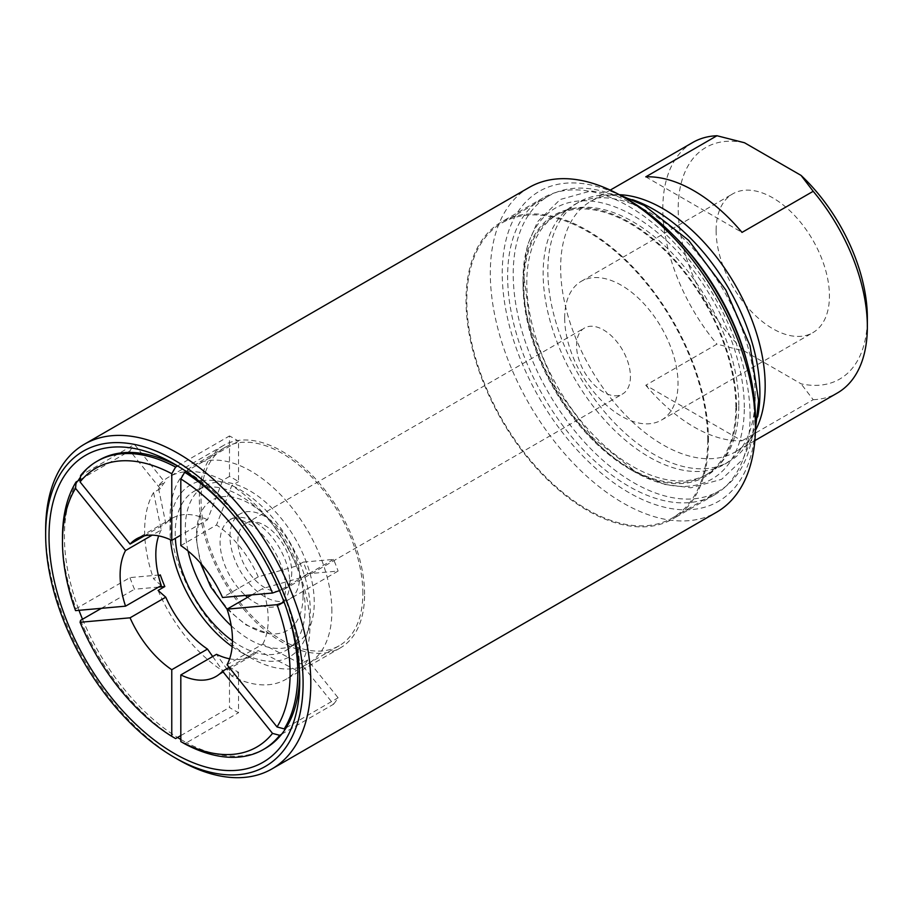 <?xml version="1.0" encoding="UTF-8"?>
<svg xmlns="http://www.w3.org/2000/svg" width="913" height="913" viewBox="0 0 913 913"><rect width="100%" height="100%" fill="white"/><g stroke="black" fill="none" stroke-linecap="round" stroke-linejoin="round"><path stroke-width="0.68" stroke-dasharray="4.57 3.42" d="M645.776 385.252A144.631 83.505 -120 0 0 742.007 440.808L645.776 385.252L716.967 344.144L744.494 351.151L801.066 383.814A133.743 77.217 -120 0 0 867.35 317.872M742.007 440.808L813.198 399.7L801.066 383.814M645.776 176.837L742.007 232.404M813.198 399.7A144.631 83.505 -120 0 0 837.392 392.978M619.299 194.72A144.631 83.505 -120 0 0 614.997 194.72A144.631 83.505 -120 0 0 590.597 201.453A144.631 83.505 -120 0 0 590.597 368.464A144.631 83.505 -120 0 0 735.227 451.958A144.631 83.505 -120 0 0 753.259 434.2A144.631 83.505 -120 0 0 755.416 430.468M692.773 142.474A144.631 83.505 -120 0 0 716.967 344.144M77.993 480.866A166.394 96.07 -120 0 0 77.993 607.59L76.064 608.697L75.551 610.626M78.986 610.318A166.394 96.07 -120 0 1 77.993 607.59L129.943 577.598L160.3 574.882M161.247 585.541L153.567 578.774L158.497 575.92M158.554 587.093L134.462 589.25A166.394 96.07 60 0 1 129.943 577.598M101.446 608.309L134.462 589.25M98.878 460.209A166.394 96.07 -120 0 0 82.512 474.44L80.584 475.547M80.458 477.168A166.394 96.07 -120 0 1 82.512 474.44L134.462 444.437L164.819 482.212A116.875 67.482 -120 0 0 160.3 488.638L129.943 450.874A166.394 96.07 60 0 1 134.462 444.437M144.38 535.84L165.767 523.48L158.086 486.093L164.819 482.212M160.3 488.638L153.567 492.529L161.247 529.917L152.209 535.132M80.264 479.553L129.943 450.874M279.492 590.585L281.626 589.399A166.394 96.07 -120 0 0 186.594 471.165L186.126 471.439M178.286 466.338A166.394 96.07 -120 0 1 182.075 468.46A166.394 96.07 -120 0 1 186.594 471.165L238.544 441.173L238.544 481.653A116.875 67.482 -120 0 0 229.494 476.438L229.494 435.958A166.394 96.07 60 0 1 238.544 441.173M180.82 545.597L216.529 524.975L231.811 485.545L238.544 481.653M229.494 476.438L222.761 480.318L207.491 519.759L180.82 535.155M177.544 465.95L229.494 435.958M299.669 676.59A166.394 96.07 -120 0 0 299.726 672.253A166.394 96.07 -120 0 0 286.157 601.051L284.126 602.192M333.576 559.407L281.626 589.399A166.394 96.07 -120 0 1 286.157 601.051L338.107 571.059L307.738 573.775A116.875 67.482 -120 0 0 303.219 562.111L333.576 559.407A166.394 96.07 60 0 1 338.107 571.059M251.76 594.888L262.773 588.531L301.005 577.655L307.738 573.775M303.219 562.111L296.485 566.003L258.253 576.879L222.532 597.49M281.626 734.2L333.576 704.208L303.219 666.444A116.875 67.482 -120 0 0 307.738 660.008L338.107 697.783A166.394 96.07 60 0 1 333.576 704.208M229.152 667.38L258.253 650.581L296.485 670.336L303.219 666.444M307.738 660.008L301.005 663.899L262.773 644.156L227.052 664.767M286.157 727.775L338.107 697.783M184.666 743.81L186.594 742.691A166.394 96.07 -120 0 0 265.272 748.42M286.819 609.701A166.394 96.07 -120 0 0 284.228 602.158M279.709 590.506A166.394 96.07 -120 0 0 229.779 510.915M82.512 619.242A166.394 96.07 -120 0 0 177.544 737.476M80.584 620.349A166.394 96.07 -120 0 0 175.627 738.583M62.483 537.506A166.394 96.07 -120 0 0 76.064 608.697M364.584 594.363A116.875 67.482 -120 0 0 313.57 476.757A116.875 67.482 -120 0 0 223.514 445.441A116.875 67.482 -120 0 0 223.514 580.394A116.875 67.482 -120 0 0 340.378 647.876A116.875 67.482 -120 0 0 364.584 594.363M301.005 663.899A116.875 67.482 -120 0 0 309.929 625.93A116.875 67.482 -120 0 0 301.005 577.655M158.086 590.426A116.875 67.482 -120 0 0 222.761 670.884L229.494 667.004A116.875 67.482 -120 0 0 238.544 672.219L231.811 676.111A116.875 67.482 -120 0 0 285.723 679.432A116.875 67.482 -120 0 0 296.485 670.336M153.567 492.529A116.875 67.482 -120 0 0 153.567 578.774M222.761 480.318A116.875 67.482 -120 0 0 168.848 476.997A116.875 67.482 -120 0 0 158.086 486.093M296.485 566.003A116.875 67.482 -120 0 0 231.811 485.545M229.642 658.809A79.454 45.878 -120 0 0 251.737 655.842A79.454 45.878 -120 0 0 258.253 650.581M262.773 644.156A79.454 45.878 -120 0 0 262.773 588.531M258.253 576.879A79.454 45.878 -120 0 0 216.529 524.975M207.491 519.759A79.454 45.878 -120 0 0 172.283 518.219A79.454 45.878 -120 0 0 165.767 523.48M161.247 529.917A79.454 45.878 -120 0 0 158.668 535.874M231.811 676.111L216.529 654.313M212.695 656.527L222.761 670.884M238.544 672.219L238.544 712.699A166.394 96.07 60 0 1 229.494 707.484L229.494 667.004M180.82 739.45A166.394 96.07 -120 0 0 186.594 742.691L238.544 712.699M180.82 735.581L229.494 707.484M45.65 529.996A187.485 108.248 -120 0 0 178.218 759.627M529.152 187.45A187.485 108.248 -120 0 0 529.141 403.934A187.485 108.248 -120 0 0 716.637 512.182M630.427 376.567A38.095 21.992 60 0 1 622.54 394.005A38.095 21.992 60 0 1 593.176 383.802A38.095 21.992 60 0 1 576.548 345.468A38.095 21.992 60 0 1 584.446 328.029A38.095 21.992 60 0 1 613.798 338.232A38.095 21.992 60 0 1 630.427 376.567M564.679 317.986A80.139 46.266 60 0 1 581.284 281.307A80.139 46.266 60 0 1 661.423 327.573A80.139 46.266 60 0 1 661.423 420.106A80.139 46.266 60 0 1 599.67 398.639A80.139 46.266 60 0 1 564.679 317.986M716.112 230.567A80.139 46.266 -120 0 0 751.091 311.207A80.139 46.266 -120 0 0 812.844 332.674A80.139 46.266 -120 0 0 812.844 240.142A80.139 46.266 -120 0 0 732.705 193.876A80.139 46.266 -120 0 0 716.112 230.567M291.749 572.109A38.095 21.992 60 0 1 283.852 589.547A38.095 21.992 60 0 1 245.757 567.555A38.095 21.992 60 0 1 245.757 523.56A38.095 21.992 60 0 1 275.11 533.763A38.095 21.992 60 0 1 291.749 572.109M744.494 142.748A133.743 77.217 -120 0 0 678.211 208.678A133.743 77.217 -120 0 0 744.494 351.151M632.389 199.65A149.937 86.564 -120 0 0 604.189 195.097A149.937 86.564 -120 0 0 578.899 202.081A149.937 86.564 -120 0 0 578.899 375.209A149.937 86.564 -120 0 0 728.836 461.773A149.937 86.564 -120 0 0 747.53 443.364A149.937 86.564 -120 0 0 757.687 416.67M755.199 395.843A149.937 86.564 -120 0 0 689.749 244.958A149.937 86.564 -120 0 0 574.209 204.786A149.937 86.564 -120 0 0 574.209 377.925A149.937 86.564 -120 0 0 724.146 464.489A149.937 86.564 -120 0 0 755.199 395.843M738.822 405.304A149.937 86.564 -120 0 0 673.372 254.419A149.937 86.564 -120 0 0 557.832 214.247A149.937 86.564 -120 0 0 557.832 387.374A149.937 86.564 -120 0 0 707.769 473.938A149.937 86.564 -120 0 0 738.822 405.304M735.832 407.027A149.937 86.564 -120 0 0 670.393 256.142A149.937 86.564 -120 0 0 554.853 215.97A149.937 86.564 -120 0 0 554.853 389.098A149.937 86.564 -120 0 0 704.779 475.662A149.937 86.564 -120 0 0 735.832 407.027M736.608 407.472A151.022 87.192 -120 0 0 629.822 222.51A151.022 87.192 -120 0 0 523.023 284.16A151.022 87.192 -120 0 0 629.81 469.122A151.022 87.192 -120 0 0 736.608 407.472M744.3 407.472A156.465 90.33 -120 0 0 633.668 215.845A156.465 90.33 -120 0 0 523.023 279.72A156.465 90.33 -120 0 0 633.668 471.348A156.465 90.33 -120 0 0 744.3 407.472M673.189 235.029A170.343 98.353 -120 0 0 548.496 196.078A170.343 98.353 -120 0 0 548.496 392.773A170.343 98.353 -120 0 0 718.839 491.114A170.343 98.353 -120 0 0 754.115 413.133A170.343 98.353 -120 0 0 747.439 363.636M707.712 439.929A170.343 98.353 -120 0 0 633.348 268.502A170.343 98.353 -120 0 0 502.082 222.863A170.343 98.353 -120 0 0 502.082 419.558A170.343 98.353 -120 0 0 672.425 517.911A170.343 98.353 -120 0 0 707.712 439.929M708.477 440.374A171.427 98.981 -120 0 0 633.645 267.851A171.427 98.981 -120 0 0 501.545 221.927A171.427 98.981 -120 0 0 501.545 419.877A171.427 98.981 -120 0 0 672.972 518.846A171.427 98.981 -120 0 0 708.477 440.374M750.075 416.362A171.427 98.981 -120 0 0 675.243 243.839A171.427 98.981 -120 0 0 543.144 197.904A171.427 98.981 -120 0 0 543.132 395.854A171.427 98.981 -120 0 0 714.571 494.835A171.427 98.981 -120 0 0 750.075 416.362M628.852 200.175A179.051 103.374 -120 0 0 502.241 273.272A179.051 103.374 -120 0 0 628.852 492.564A179.051 103.374 -120 0 0 755.462 419.466M299.726 672.253L299.726 681.132M362.86 593.37A114.422 66.067 -120 0 0 312.908 478.218A114.422 66.067 -120 0 0 224.735 447.564A114.422 66.067 -120 0 0 224.735 579.687A114.422 66.067 -120 0 0 339.157 645.753A114.422 66.067 -120 0 0 362.86 593.37M331.864 611.265A114.422 66.067 -120 0 0 281.912 496.113A114.422 66.067 -120 0 0 193.739 465.459A114.422 66.067 -120 0 0 170.046 517.842A114.422 66.067 -120 0 0 250.949 657.976A114.422 66.067 -120 0 0 308.16 663.648A114.422 66.067 -120 0 0 331.864 611.265M232.176 646.609A99.186 57.268 -120 0 0 240.176 651.756A99.186 57.268 -120 0 0 310.306 611.265A99.186 57.268 -120 0 0 240.176 489.79A99.186 57.268 -120 0 0 170.046 530.282A99.186 57.268 -120 0 0 170.503 539.777M232.473 640.812A91.871 53.045 -120 0 0 287.778 649.303A91.871 53.045 -120 0 0 305.136 608.275A91.871 53.045 -120 0 0 266.151 517.009A91.871 53.045 -120 0 0 195.975 490.281A91.871 53.045 -120 0 0 175.353 538.305M231.229 625.782A91.163 52.634 -120 0 0 297.033 643.129A91.163 52.634 -120 0 0 314.255 602.432A91.163 52.634 -120 0 0 275.566 511.873A91.163 52.634 -120 0 0 205.939 485.351A91.163 52.634 -120 0 0 188.067 551.018M303.036 595.949A75.277 43.47 -120 0 0 258.995 509.979A75.277 43.47 -120 0 0 199.742 515.4A75.277 43.47 -120 0 0 212.158 586.945A75.277 43.47 -120 0 0 267.908 633.474A75.277 43.47 -120 0 0 303.036 595.949M299.635 576.662A49.256 28.44 -120 0 0 278.134 527.098A49.256 28.44 -120 0 0 240.176 513.893A49.256 28.44 -120 0 0 240.176 570.773A49.256 28.44 -120 0 0 289.432 599.202A49.256 28.44 -120 0 0 299.635 576.662M247.537 597.33A49.256 28.44 -120 0 0 279.526 604.931A49.256 28.44 -120 0 0 289.718 582.38A49.256 28.44 -120 0 0 268.228 532.815A49.256 28.44 -120 0 0 230.27 519.623A49.256 28.44 -120 0 0 245.369 595.459M610.226 190.121L590.597 201.453M754.857 440.625L735.227 451.958M223.514 445.441L168.848 476.997M340.378 647.876L285.723 679.432M251.737 655.842L216.027 676.465M172.283 518.219L136.562 538.841M661.423 420.106L812.844 332.674M581.284 281.307L732.705 193.876M283.852 589.547L622.54 394.005M245.757 523.56L584.446 328.029M614.997 194.72L604.189 195.097M753.259 434.2L747.53 443.364M578.899 202.081L574.209 204.786M728.836 461.773L724.146 464.489M619.893 195.04L590.894 190.954L560.217 199.491L537.552 221.711L527.474 245.255L523.469 273.158L530.944 329.525L555.401 387.42L592.697 437.738L637.331 473.025L664.481 484.392L690.901 487.782L721.635 479.302L743.045 459.136L755.428 429.795M557.832 214.247L554.853 215.97M707.769 473.938L704.779 475.662M629.81 469.122L633.668 471.348M523.023 284.16L523.023 279.72M548.496 196.078L502.082 222.863M718.839 491.114L672.425 517.911M543.144 197.904L501.545 221.927M714.571 494.835L672.972 518.846M182.075 468.46L174.372 464.009M224.735 447.564L193.739 465.459M339.157 645.753L308.16 663.648M240.176 651.756L250.949 657.976M170.046 530.282L170.046 517.842M205.939 485.351L195.975 490.281M297.033 643.129L287.778 649.303M240.176 513.893L230.27 519.623C232.53 515.811 240.975 518.675 255.617 528.205C266.448 537.46 274.813 549.466 280.713 564.245C283.989 573.01 285.632 580.953 285.621 588.098C285.358 596.988 283.327 602.591 279.526 604.931L289.432 599.202M199.742 515.4L196.169 538.042L200.358 562.922M227.063 609.188L246.076 624.983L267.908 633.474"/><path stroke-width="1.37" d="M742.007 232.404A144.631 83.505 -120 0 0 645.776 176.837L716.967 135.74L744.494 142.748L801.066 175.41L813.198 191.296L742.007 232.404M754.857 440.625L837.392 392.978A144.631 83.505 -120 0 0 867.35 326.763A144.631 83.505 -120 0 0 813.198 191.296M755.416 430.468A144.631 83.505 -120 0 0 765.174 385.754A144.631 83.505 -120 0 0 619.299 194.72M716.967 135.74A144.631 83.505 -120 0 0 692.773 142.474L610.226 190.121M867.35 326.763L867.35 317.872A133.743 77.217 -120 0 0 801.066 175.41M158.497 575.92L160.3 574.882A116.875 67.482 -120 0 0 164.819 586.534L158.554 587.093M152.209 535.132L125.538 550.539L75.551 488.352A160.95 92.932 -120 0 0 62.483 541.945A160.95 92.932 -120 0 0 75.551 610.626L125.538 606.164L161.247 585.541A79.454 45.878 -120 0 1 158.668 535.874M164.819 586.534L158.086 590.426L165.767 597.193L130.057 617.816L80.07 622.278L80.584 620.349L101.446 608.309M78.986 610.318A166.394 96.07 -120 0 0 82.512 619.242M180.82 535.155L171.77 540.382L171.77 473.721L175.627 467.057A166.394 96.07 -120 0 0 96.949 461.327A166.394 96.07 -120 0 0 80.584 475.547L80.07 481.916L130.057 544.102L144.38 535.84M75.551 488.352L76.064 481.984L80.264 479.553M80.458 477.168A166.394 96.07 -120 0 0 77.993 480.866M186.126 471.439L184.666 472.283L180.82 478.948L180.82 545.597A79.454 45.878 -120 0 1 222.532 597.49L272.519 593.028L279.492 590.585M175.627 467.057L177.544 465.95A166.394 96.07 -120 0 0 98.878 460.209L96.949 461.327M178.286 466.338A166.394 96.07 -120 0 0 177.544 465.95M284.126 602.192L277.038 604.68L227.052 609.154L251.76 594.888M229.642 658.809A79.454 45.878 -120 0 1 216.529 654.313L180.82 674.935L180.82 741.584L184.666 743.81A166.394 96.07 -120 0 0 263.343 749.539L265.272 748.42A166.394 96.07 -120 0 0 281.626 734.2L279.709 735.319L272.519 733.39L222.532 671.203L229.152 667.38M227.052 609.154A79.454 45.878 -120 0 1 227.052 664.767L277.038 726.953L284.228 728.882L286.157 727.775A166.394 96.07 -120 0 0 299.669 676.59M281.626 734.2A166.394 96.07 -120 0 0 286.157 727.775M263.343 749.539A166.394 96.07 -120 0 0 279.709 735.319M284.228 728.882A166.394 96.07 -120 0 0 286.819 609.701M229.779 510.915A166.394 96.07 -120 0 0 184.666 472.283M180.82 735.581L175.627 738.583L171.77 736.357L171.77 669.708L207.491 649.086L212.695 656.527M76.064 481.984A166.394 96.07 -120 0 0 62.483 537.506L62.483 541.945M180.82 741.584A160.95 92.932 -120 0 0 272.519 733.39M277.038 726.953A160.95 92.932 -120 0 0 277.038 604.68M272.519 593.028A160.95 92.932 -120 0 0 180.82 478.948M171.77 473.721A160.95 92.932 -120 0 0 80.07 481.916M80.07 622.278A160.95 92.932 -120 0 0 171.77 736.357M180.82 674.935A79.454 45.878 -120 0 0 216.027 676.465A79.454 45.878 -120 0 0 222.532 671.203M171.77 540.382A79.454 45.878 -120 0 0 136.562 538.841A79.454 45.878 -120 0 0 130.057 544.102M130.057 617.816A79.454 45.878 -120 0 0 171.77 669.708M125.538 550.539A79.454 45.878 -120 0 0 125.538 606.164M165.767 597.193A79.454 45.878 -120 0 0 207.491 649.086M177.544 737.476A166.394 96.07 -120 0 0 180.82 739.45M174.372 757.402L178.218 759.627A187.485 108.248 -120 0 0 271.96 768.906A187.485 108.248 -120 0 0 310.797 683.084A187.485 108.248 -120 0 0 228.958 494.401A187.485 108.248 -120 0 0 84.475 444.175A187.485 108.248 -120 0 0 45.65 529.996L45.65 534.447A182.041 105.109 60 0 1 174.372 460.129A182.041 105.109 60 0 1 303.093 683.084A182.041 105.109 60 0 1 174.372 757.402A182.041 105.109 60 0 1 45.65 534.447M271.96 768.906L716.637 512.182A187.485 108.248 -120 0 0 755.462 426.36A187.485 108.248 -120 0 0 622.894 196.729A187.485 108.248 -120 0 0 529.152 187.45L84.475 444.175M299.726 681.132A177.282 102.359 -120 0 0 174.372 464.009A177.282 102.359 -120 0 0 49.017 536.388A177.282 102.359 -120 0 0 174.372 753.51A177.282 102.359 -120 0 0 299.726 681.132M757.687 416.67A149.937 86.564 -120 0 0 759.89 393.138A149.937 86.564 -120 0 0 632.389 199.65M747.439 363.636A170.343 98.353 -120 0 0 673.189 235.029M755.462 426.36L755.462 419.466A179.051 103.374 -120 0 0 628.852 200.175L622.894 196.729M170.503 539.777A99.186 57.268 -120 0 0 232.176 646.609M175.353 538.305A91.871 53.045 -120 0 0 232.473 640.812M188.067 551.018A91.163 52.634 -120 0 0 231.229 625.782M245.369 595.459A49.256 28.44 -120 0 0 247.537 597.33M755.428 429.795L758.589 400.579L750.052 345.799L725.858 290.06L688.619 240.302L644.224 205.471L619.893 195.04M200.358 562.922L210.698 586.797L227.063 609.188"/></g></svg>
